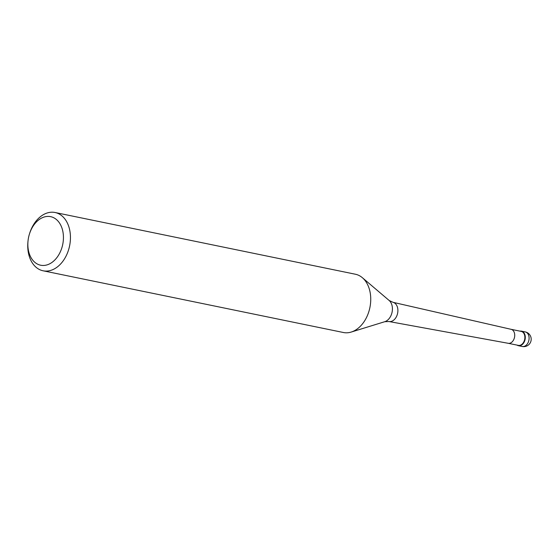 <?xml version="1.0" encoding="UTF-8"?>
<svg xmlns="http://www.w3.org/2000/svg" width="559" height="559" viewBox="0 0 559 559"><rect width="100%" height="100%" fill="white"/><g stroke="black" fill="none" stroke-linecap="round" stroke-linejoin="round"><path stroke-width="0.84" d="M519.961 331.138A7.435 5.234 101.6 0 1 521.456 331.138A7.435 5.234 101.6 0 1 525.292 337.196A7.435 5.234 101.6 0 1 521.729 344.952A7.435 5.234 101.6 0 1 518.459 345.707A7.435 5.234 101.6 0 1 517.082 345.12A7.435 5.234 -78.4 0 0 521.729 344.952A7.435 5.234 -78.4 0 0 525.222 336.176A7.435 5.234 -78.4 0 0 519.961 331.138M508.201 343.296L518.312 345.371A7.141 5.024 -78.4 0 0 521.456 344.651A7.141 5.024 -78.4 0 0 524.873 337.203A7.141 5.024 -78.4 0 0 521.191 331.389L511.08 329.307M511.038 329.3A7.141 5.024 101.6 0 1 511.115 329.321A7.141 5.024 101.6 0 1 514.727 335.169A7.141 5.024 101.6 0 1 511.303 342.562A7.141 5.024 101.6 0 1 508.243 343.303A7.141 5.024 101.6 0 1 508.166 343.289M43.106 270.794L343.401 332.507A29.746 20.928 -78.4 0 0 351.185 332.067A29.746 20.928 -78.4 0 0 356.488 329.489A29.746 20.928 -78.4 0 0 370.484 303.844A29.746 20.928 -78.4 0 0 362.365 277.704A29.746 20.928 -78.4 0 0 355.384 274.231L55.082 212.511A29.746 20.928 101.6 0 1 70.441 236.73A29.746 20.928 101.6 0 1 56.193 267.775A29.746 20.928 101.6 0 1 43.106 270.794A29.746 20.928 101.6 0 1 27.95 241.677L28.02 240.964A24.792 17.441 101.6 0 1 29.459 233.969A24.792 17.441 101.6 0 1 39.731 219.17A24.792 17.441 101.6 0 1 62.426 229.623A24.792 17.441 101.6 0 1 51.561 262.709A24.792 17.441 101.6 0 1 28.02 240.964M29.459 233.969L29.676 233.285A29.746 20.928 101.6 0 1 41.995 215.529A29.746 20.928 101.6 0 1 55.082 212.511M518.459 345.707L522.26 346.489A7.435 5.234 -78.4 0 0 525.53 345.735A7.435 5.234 -78.4 0 0 529.094 337.971A7.435 5.234 -78.4 0 0 525.25 331.92L521.456 331.138M511.115 329.321L392.928 302.293A9.817 6.904 101.6 0 1 397.896 310.336A9.817 6.904 101.6 0 1 393.194 320.51A9.817 6.904 101.6 0 1 388.98 321.53L508.243 343.303M388.98 321.53L384.795 321.698A11.606 8.168 -78.4 0 0 386.863 320.691A11.606 8.168 -78.4 0 0 392.32 310.685A11.606 8.168 -78.4 0 0 389.155 300.483L362.365 277.704M522.26 346.489A7.435 7.435 0 0 0 531.05 337.762A7.435 7.435 0 0 0 525.25 331.92M392.928 302.293L389.155 300.483M384.795 321.698L351.185 332.067"/></g></svg>
